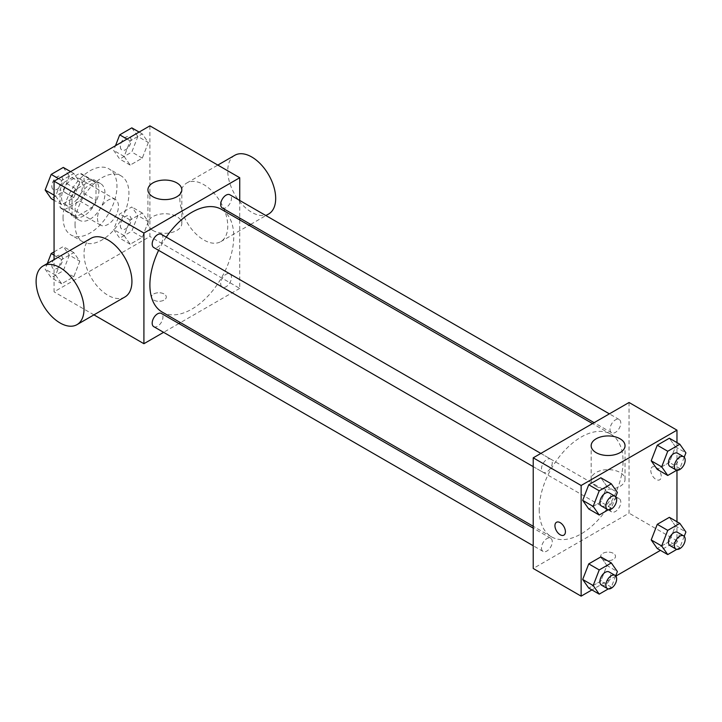 <?xml version="1.0" encoding="UTF-8"?>
<svg xmlns="http://www.w3.org/2000/svg" width="722" height="722" viewBox="0 0 722 722"><rect width="100%" height="100%" fill="white"/><g stroke="black" fill="none" stroke-linecap="round" stroke-linejoin="round"><path stroke-width="0.54" stroke-dasharray="3.61 2.71" d="M97.488 218.36A14.819 8.556 120 0 0 100.566 225.147A14.819 8.556 120 0 0 115.385 216.582A14.819 8.556 120 0 0 115.385 199.471A14.819 8.556 120 0 0 103.959 203.442A14.819 8.556 120 0 0 97.488 218.36M61.56 197.611A14.819 8.556 120 0 0 64.628 204.398A14.819 8.556 120 0 0 79.447 195.843A14.819 8.556 120 0 0 79.447 178.722A14.819 8.556 120 0 0 68.021 182.693A14.819 8.556 120 0 0 61.56 197.611M64.357 182.161L79.718 173.289A20.126 11.615 120 0 1 82.1 174.128A20.126 11.615 120 0 1 84.014 175.771L84.014 193.514A20.126 11.615 120 0 1 79.718 200.96L64.357 209.831A20.126 11.615 120 0 1 61.975 208.992A20.126 11.615 120 0 1 60.061 207.349L60.061 189.606A20.126 11.615 120 0 1 64.357 182.161L76.333 189.083L91.694 180.211L79.718 173.289M79.718 200.96L91.694 207.873L76.333 216.744L64.357 209.831M60.061 207.349L72.038 214.263L72.038 196.519L60.061 189.606M72.038 214.263A20.126 11.615 120 0 0 73.951 215.905A20.126 11.615 120 0 0 76.333 216.744M91.694 207.873A20.126 11.615 120 0 0 95.999 200.427L84.014 193.514M91.694 180.211A20.126 11.615 120 0 1 94.077 181.041A20.126 11.615 120 0 1 95.999 182.684L95.999 200.427M76.333 189.083A20.126 11.615 120 0 0 72.038 196.519M84.014 215.761A21.173 12.229 -60 0 1 73.427 216.817A21.173 12.229 -60 0 1 73.427 192.359A21.173 12.229 -60 0 1 94.6 180.139A21.173 12.229 -60 0 1 97.849 197.106A21.173 12.229 -60 0 1 84.014 215.761M90.006 219.226A21.173 12.229 120 0 0 103.842 200.563A21.173 12.229 120 0 0 100.593 183.596A21.173 12.229 120 0 0 84.275 189.263A21.173 12.229 120 0 0 75.034 210.58A21.173 12.229 120 0 0 79.42 220.273A21.173 12.229 120 0 0 90.006 219.226M95.999 182.684L84.014 175.771M63.049 217.493A38.113 22.003 120 0 0 70.946 234.939A38.113 22.003 120 0 0 109.067 212.936A38.113 22.003 120 0 0 109.067 168.921A38.113 22.003 120 0 0 79.691 179.137A38.113 22.003 120 0 0 63.049 217.493M75.034 224.407A38.113 22.003 120 0 0 82.922 241.861A38.113 22.003 120 0 0 121.043 219.849A38.113 22.003 120 0 0 121.043 175.843A38.113 22.003 120 0 0 91.667 186.05A38.113 22.003 120 0 0 75.034 224.407M148.344 221.645L142.297 237.24L130.195 244.226L124.139 235.616L130.195 220.02L142.297 213.035L148.344 221.645L142.297 237.24L130.195 244.226L124.139 235.616L130.195 220.02L142.297 213.035L148.344 221.645L137.866 215.589L131.81 231.184L119.708 238.179L113.661 229.569L119.708 213.965L131.81 206.979L137.866 215.589M148.344 142.523L142.297 158.118L130.195 165.103L124.139 156.494L130.195 140.898L142.297 133.913L148.344 142.523L142.297 158.118L130.195 165.103L124.139 156.494L130.195 140.898L142.297 133.913L148.344 142.523L137.866 136.467L131.81 152.071L119.708 159.057L113.661 150.447L115.493 145.718M149.896 125.854L149.896 236.509L54.069 291.841L54.069 259.631M79.826 261.202L73.779 276.797L61.677 283.782L55.621 275.172L61.677 259.577L73.779 252.592L79.826 261.202L73.779 276.797L61.677 283.782L55.621 275.172L61.677 259.577L73.779 252.592L79.826 261.202L69.348 255.146L63.292 270.75L51.19 277.735L45.143 269.125L47.309 263.539M79.826 182.079L73.779 197.675L61.677 204.669L55.621 196.059L61.677 180.464L73.779 173.47L79.826 182.079L73.779 197.675L61.677 204.669L55.621 196.059L61.677 180.464L73.779 173.47L79.826 182.079L69.348 176.033L63.292 191.628L51.19 198.613M93.941 314.864L54.069 291.841M239.74 219.921L239.74 288.385L149.896 236.509M239.74 288.385L180.446 322.617M178.848 323.537L163.596 332.346M153.642 300.054A7.41 4.278 0 0 0 161.719 300.984A7.41 4.278 0 0 0 166.295 297.031A7.41 4.278 0 0 0 158.885 292.753A7.41 4.278 0 0 0 151.476 297.031A7.41 4.278 0 0 0 153.642 300.054A7.41 4.278 0 0 0 161.719 300.975A7.41 4.278 0 0 0 166.295 297.022A7.41 4.278 0 0 0 158.885 292.744A7.41 4.278 0 0 0 151.476 297.022A7.41 4.278 0 0 0 153.642 300.045M162.179 312.066A59.294 34.232 120 0 0 221.474 277.835A59.294 34.232 120 0 0 221.474 209.371M166.24 237.141A59.294 34.232 120 0 0 158.614 250.344M239.74 200.463L239.74 218.062M222.277 207.981A7.626 4.404 120 0 0 229.894 203.577A7.626 4.404 120 0 0 229.894 194.778M220.697 283.611A7.626 4.404 120 0 0 222.277 287.103A7.626 4.404 120 0 0 229.894 282.699A7.626 4.404 120 0 0 229.894 273.9A7.626 4.404 120 0 0 224.019 275.939A7.626 4.404 120 0 0 220.697 283.611M153.759 326.66A7.626 4.404 120 0 0 161.376 322.256A7.626 4.404 120 0 0 161.376 313.456M161.376 234.334A7.626 4.404 -60 0 1 162.955 237.827A7.626 4.404 -60 0 1 159.625 245.498A7.626 4.404 -60 0 1 153.759 247.538M179.85 198.478A33.88 19.557 -120 0 0 194.633 232.574A33.88 19.557 -120 0 0 220.742 241.653A33.88 19.557 -120 0 0 220.742 202.53A33.88 19.557 -120 0 0 186.863 182.964A33.88 19.557 -120 0 0 179.85 198.478M124.915 296.977A33.88 19.557 60 0 1 91.035 277.419A33.88 19.557 60 0 1 91.035 238.296M234.776 155.302A33.88 19.557 -120 0 0 227.764 170.807A33.88 19.557 -120 0 0 242.556 204.913A33.88 19.557 -120 0 0 268.665 213.983M152.893 230.444A16.94 9.783 180 0 1 147.929 223.522A16.94 9.783 180 0 1 164.878 213.748A16.94 9.783 180 0 1 181.818 223.522A16.94 9.783 180 0 1 171.358 232.556A16.94 9.783 180 0 1 152.893 230.444M539.217 509.696A59.294 34.232 120 0 0 551.491 536.834A59.294 34.232 120 0 0 610.785 502.602A59.294 34.232 120 0 0 610.785 434.139A59.294 34.232 120 0 0 565.091 450.023A59.294 34.232 120 0 0 539.217 509.696M552.267 462.594A7.626 4.404 -60 0 1 548.946 470.266A7.626 4.404 -60 0 1 543.07 472.305A7.626 4.404 -60 0 1 543.07 463.506A7.626 4.404 -60 0 1 550.696 459.102A7.626 4.404 -60 0 1 552.267 462.594M610.009 508.378A7.626 4.404 120 0 0 611.588 511.871A7.626 4.404 120 0 0 619.214 507.467A7.626 4.404 120 0 0 619.214 498.667A7.626 4.404 120 0 0 613.339 500.707A7.626 4.404 120 0 0 610.009 508.378M541.491 547.935A7.626 4.404 120 0 0 543.07 551.428A7.626 4.404 120 0 0 550.696 547.023A7.626 4.404 120 0 0 550.696 538.224A7.626 4.404 120 0 0 544.821 540.264A7.626 4.404 120 0 0 541.491 547.935M610.009 429.256A7.626 4.404 120 0 0 611.588 432.749A7.626 4.404 120 0 0 619.214 428.345A7.626 4.404 120 0 0 619.214 419.545A7.626 4.404 120 0 0 613.339 421.585A7.626 4.404 120 0 0 610.009 429.256M629.052 402.497L629.052 513.152L533.224 568.476M676.974 521.726L676.974 540.814L629.052 513.152M676.974 540.814L660.44 550.363M615.866 576.093L591.923 589.919M602.852 559.406A7.41 4.278 0 0 0 610.929 560.326A7.41 4.278 0 0 0 615.505 556.373A7.41 4.278 0 0 0 608.095 552.095A7.41 4.278 0 0 0 600.677 556.373A7.41 4.278 0 0 0 602.852 559.406A7.41 4.278 0 0 0 610.929 560.326A7.41 4.278 0 0 0 615.505 556.373A7.41 4.278 0 0 0 608.095 552.095A7.41 4.278 0 0 0 600.677 556.373A7.41 4.278 0 0 0 602.852 559.397M675.422 446.828L669.366 438.218L675.422 446.828L669.366 462.423L657.264 469.408L669.366 462.423L675.422 446.828L685.9 452.875M606.895 565.506L600.848 556.897L606.895 565.506L600.848 581.102L588.746 588.087L600.848 581.102L606.895 565.506L617.382 571.553M676.974 442.604L676.974 470.257M675.422 525.941L669.366 517.331L675.422 525.941L669.366 541.536L657.264 548.53L669.366 541.536L675.422 525.941L685.9 531.997M606.895 486.384L600.848 477.774L606.895 486.384L600.848 501.98L588.746 508.965L600.848 501.98L606.895 486.384L617.382 492.431M650.766 470.356A7.41 4.278 -120 0 0 654.006 477.82A7.41 4.278 -120 0 0 659.718 479.805A7.41 4.278 -120 0 0 659.718 471.24A7.41 4.278 -120 0 0 652.3 466.963A7.41 4.278 -120 0 0 650.766 470.356M556.472 522.295L556.472 522.295A7.41 4.278 60 0 1 562.185 524.28A7.41 4.278 60 0 1 565.425 531.735A7.41 4.278 60 0 1 563.891 535.128A7.41 4.278 60 0 1 563.882 535.128L563.882 535.128M650.766 470.365A7.41 4.278 -120 0 0 653.997 477.82A7.41 4.278 -120 0 0 659.709 479.805A7.41 4.278 -120 0 0 659.709 471.249A7.41 4.278 -120 0 0 652.3 466.972A7.41 4.278 -120 0 0 650.766 470.365M596.11 486.33A16.94 9.783 180 0 1 591.156 479.417A16.94 9.783 180 0 1 608.095 469.634A16.94 9.783 180 0 1 625.035 479.417A16.94 9.783 180 0 1 614.575 488.451A16.94 9.783 180 0 1 596.11 486.33M615.695 496.772L611.326 508.035L608.285 509.786M601.462 506.023A7.626 4.404 120 0 0 609.088 501.619A7.626 4.404 120 0 0 609.088 492.819M611.326 508.035L600.848 501.98M684.212 457.216L679.844 468.47L676.803 470.23M669.989 466.466A7.626 4.404 120 0 0 677.606 462.062A7.626 4.404 120 0 0 677.606 453.263M679.844 468.47L669.366 462.423M615.695 575.894L611.326 587.148L608.285 588.908M601.462 585.145A7.626 4.404 120 0 0 609.088 580.741A7.626 4.404 120 0 0 609.088 571.941M611.326 587.148L600.848 581.102M684.212 536.338L679.844 547.592L676.803 549.352M669.989 545.588A7.626 4.404 120 0 0 677.606 541.184A7.626 4.404 120 0 0 677.606 532.385M679.844 547.592L669.366 541.536M63.292 167.423L69.348 176.033M51.849 186.132A7.626 4.404 120 0 0 53.428 189.615A7.626 4.404 120 0 0 61.054 185.22A7.626 4.404 120 0 0 61.054 176.412A7.626 4.404 120 0 0 55.179 178.46A7.626 4.404 120 0 0 51.849 186.132M73.779 197.675L63.292 191.628M61.677 204.669L54.069 200.274M55.621 196.059L54.069 195.157M61.677 180.464L58.5 178.623M73.779 173.47L70.603 171.637M51.803 186.105A7.626 4.404 120 0 0 53.383 189.588A7.626 4.404 120 0 0 61.009 185.193A7.626 4.404 120 0 0 61.009 176.385A7.626 4.404 120 0 0 55.134 178.433A7.626 4.404 120 0 0 51.803 186.105M131.81 127.857L137.866 136.467M120.375 146.566A7.626 4.404 120 0 0 121.955 150.059A7.626 4.404 120 0 0 129.572 145.654A7.626 4.404 120 0 0 129.572 136.855A7.626 4.404 120 0 0 123.697 138.895A7.626 4.404 120 0 0 120.375 146.566M142.297 158.118L131.81 152.071M130.195 165.103L119.708 159.057M124.139 156.494L113.661 150.447M130.195 140.898L127.018 139.066M142.297 133.913L139.12 132.081M120.321 146.539A7.626 4.404 120 0 0 121.901 150.032A7.626 4.404 120 0 0 129.527 145.627A7.626 4.404 120 0 0 129.527 136.828A7.626 4.404 120 0 0 123.652 138.868A7.626 4.404 120 0 0 120.321 146.539M54.069 251.87L63.292 246.536L69.348 255.146M51.849 265.245A7.626 4.404 120 0 0 53.428 268.737A7.626 4.404 120 0 0 61.054 264.333A7.626 4.404 120 0 0 61.054 255.534A7.626 4.404 120 0 0 55.179 257.573A7.626 4.404 120 0 0 51.849 265.245M73.779 276.797L63.292 270.75M61.677 283.782L51.19 277.735M55.621 275.172L45.143 269.125M61.677 259.577L54.069 255.191M73.779 252.592L63.292 246.536M51.803 265.218A7.626 4.404 120 0 0 53.383 268.71A7.626 4.404 120 0 0 61.009 264.306A7.626 4.404 120 0 0 61.009 255.507A7.626 4.404 120 0 0 55.134 257.546A7.626 4.404 120 0 0 51.803 265.218M120.375 225.688A7.626 4.404 120 0 0 121.955 229.181A7.626 4.404 120 0 0 129.572 224.777A7.626 4.404 120 0 0 129.572 215.977A7.626 4.404 120 0 0 123.697 218.017A7.626 4.404 120 0 0 120.375 225.688M142.297 237.24L131.81 231.184M130.195 244.226L119.708 238.179M124.139 235.616L113.661 229.569M130.195 220.02L119.708 213.965M142.297 213.035L131.81 206.979M120.321 225.661A7.626 4.404 120 0 0 121.901 229.154A7.626 4.404 120 0 0 129.527 224.75A7.626 4.404 120 0 0 129.527 215.95A7.626 4.404 120 0 0 123.652 217.99A7.626 4.404 120 0 0 120.321 225.661M64.628 204.398L100.566 225.147M79.447 178.722L115.385 199.471M100.593 183.596L94.6 180.139M79.42 220.273L73.427 216.817M94.077 181.041L82.1 174.128M73.951 215.905L61.975 208.992M121.043 175.843L109.067 168.921M82.922 241.861L70.946 234.939M220.742 241.653L249.063 225.3M250.669 224.371L265.913 215.571M186.863 182.964L217.836 165.085M181.818 223.522L181.818 189.832M147.929 223.522L147.929 189.832M610.785 434.139L592.518 423.588M551.491 536.834L533.224 526.293M533.224 466.629L543.07 472.305M540.85 453.425L550.696 459.102M619.214 498.667L229.894 273.9M611.588 511.871L222.277 287.103M550.696 538.224L533.224 528.143M543.07 551.428L533.224 545.742M619.214 419.545L609.368 413.859M611.588 432.749L594.125 422.668M625.035 479.417L625.035 445.718M591.156 479.417L591.156 445.718"/><path stroke-width="1.08" d="M54.069 259.631L54.069 181.186L149.896 125.854L239.74 177.729L239.74 200.463M163.596 332.346L143.913 343.708L93.941 314.864M180.446 322.617L178.848 323.537M158.614 250.344A59.294 34.232 120 0 0 149.896 284.928A59.294 34.232 120 0 0 162.179 312.066L533.224 526.293M592.518 423.588L221.474 209.371A59.294 34.232 120 0 0 166.24 237.141M239.74 218.062L239.74 219.921M143.913 343.708L143.913 233.053L239.74 177.729M609.368 413.859L229.894 194.778A7.626 4.404 120 0 0 224.019 196.817A7.626 4.404 120 0 0 220.697 204.488A7.626 4.404 120 0 0 222.277 207.981L594.125 422.668M533.224 528.143L161.376 313.456A7.626 4.404 120 0 0 155.501 315.496A7.626 4.404 120 0 0 152.18 323.167A7.626 4.404 120 0 0 153.759 326.66L533.224 545.742M533.224 466.629L153.759 247.538A7.626 4.404 -60 0 1 153.75 238.738A7.626 4.404 -60 0 1 161.376 234.334L540.85 453.425M143.913 233.053L54.069 181.186M152.893 196.745A16.94 9.783 180 0 1 147.929 189.832A16.94 9.783 180 0 1 164.878 180.049A16.94 9.783 180 0 1 181.818 189.832A16.94 9.783 180 0 1 171.358 198.866A16.94 9.783 180 0 1 152.893 196.745M43.121 265.958L91.035 238.296A33.88 19.557 60 0 1 117.145 247.366A33.88 19.557 60 0 1 131.927 281.463A33.88 19.557 60 0 1 124.915 296.977L77.001 324.638A33.88 19.557 60 0 1 43.121 305.081A33.88 19.557 60 0 1 43.121 265.958A33.88 19.557 60 0 1 69.222 275.037A33.88 19.557 60 0 1 84.014 309.133A33.88 19.557 60 0 1 77.001 324.638M265.913 215.571L268.665 213.983A33.88 19.557 -120 0 0 268.665 174.859A33.88 19.557 -120 0 0 234.776 155.302L217.836 165.085M591.923 589.919L581.138 596.146L533.224 568.476L533.224 457.82L629.052 402.497L676.974 430.159L676.974 442.604M660.44 550.363L615.866 576.093M657.264 469.408L651.208 460.798L657.264 445.203L669.366 438.218L657.264 445.203L651.208 460.798L657.264 469.408L667.742 475.464L661.695 466.854L667.742 451.25L679.844 444.265L685.9 452.875L684.212 457.216M588.746 588.087L582.69 579.477L588.746 563.882L600.848 556.897L588.746 563.882L582.69 579.477L588.746 588.087L599.224 594.143L593.177 585.533L599.224 569.929L611.326 562.943L617.382 571.553L615.695 575.894M676.974 470.257L676.974 521.726M581.138 596.146L581.138 485.491L676.974 430.159M657.264 548.53L651.208 539.921L657.264 524.325L669.366 517.331L657.264 524.325L651.208 539.921L657.264 548.53L667.742 554.577L661.695 545.967L667.742 530.372L679.844 523.387L685.9 531.997L684.212 536.338M588.746 508.965L582.69 500.355L588.746 484.76L600.848 477.774L588.746 484.76L582.69 500.355L588.746 508.965L599.224 515.021L593.177 506.411L599.224 490.816L611.326 483.821L617.382 492.431L615.695 496.772M581.138 485.491L533.224 457.82M596.11 452.64A16.94 9.783 180 0 1 591.156 445.718A16.94 9.783 180 0 1 608.095 435.935A16.94 9.783 180 0 1 625.035 445.718A16.94 9.783 180 0 1 614.575 454.752A16.94 9.783 180 0 1 596.11 452.64M565.416 531.735A7.41 4.278 60 0 1 563.882 535.128A7.41 4.278 60 0 1 556.472 530.851A7.41 4.278 60 0 1 556.472 522.295A7.41 4.278 60 0 1 562.185 524.28A7.41 4.278 60 0 1 565.416 531.735M563.882 535.128A7.41 4.278 60 0 1 556.472 530.851A7.41 4.278 60 0 1 556.472 522.295M608.285 509.786L599.224 515.021M615.081 496.276L609.088 492.819A7.626 4.404 120 0 0 603.213 494.859A7.626 4.404 120 0 0 599.883 502.53A7.626 4.404 120 0 0 601.462 506.023L607.455 509.479A7.626 4.404 120 0 0 615.081 505.084A7.626 4.404 120 0 0 615.081 496.276A7.626 4.404 120 0 0 609.206 498.324A7.626 4.404 120 0 0 605.875 505.996A7.626 4.404 120 0 0 607.455 509.479M593.177 506.411L582.69 500.355M599.224 490.816L588.746 484.76M611.326 483.821L600.848 477.774M676.803 470.23L667.742 475.464M683.599 456.719L677.606 453.263A7.626 4.404 120 0 0 671.731 455.302A7.626 4.404 120 0 0 668.41 462.973A7.626 4.404 120 0 0 669.989 466.466L675.972 469.923A7.626 4.404 120 0 0 683.599 465.519A7.626 4.404 120 0 0 683.599 456.719A7.626 4.404 120 0 0 677.723 458.759A7.626 4.404 120 0 0 674.393 466.43A7.626 4.404 120 0 0 675.972 469.923M661.695 466.854L651.208 460.798M667.742 451.25L657.264 445.203M679.844 444.265L669.366 438.218M608.285 588.908L599.224 594.143M615.081 575.398L609.088 571.941A7.626 4.404 120 0 0 603.213 573.981A7.626 4.404 120 0 0 599.883 581.652A7.626 4.404 120 0 0 601.462 585.145L607.455 588.601A7.626 4.404 120 0 0 615.081 584.197A7.626 4.404 120 0 0 615.081 575.398A7.626 4.404 120 0 0 609.206 577.438A7.626 4.404 120 0 0 605.875 585.109A7.626 4.404 120 0 0 607.455 588.601M593.177 585.533L582.69 579.477M599.224 569.929L588.746 563.882M611.326 562.943L600.848 556.897M676.803 549.352L667.742 554.577M683.599 535.841L677.606 532.385A7.626 4.404 120 0 0 671.731 534.424A7.626 4.404 120 0 0 668.41 542.096A7.626 4.404 120 0 0 669.989 545.588L675.972 549.045A7.626 4.404 120 0 0 683.599 544.641A7.626 4.404 120 0 0 683.599 535.841A7.626 4.404 120 0 0 677.723 537.881A7.626 4.404 120 0 0 674.393 545.552A7.626 4.404 120 0 0 675.972 549.045M661.695 545.967L651.208 539.921M667.742 530.372L657.264 524.325M679.844 523.387L669.366 517.331M54.069 200.274L51.19 198.613L45.143 190.003L51.19 174.408L63.292 167.423L70.603 171.637M54.069 195.157L45.143 190.003M58.5 178.623L51.19 174.408M115.493 145.718L119.708 134.852L131.81 127.857L139.12 132.081M127.018 139.066L119.708 134.852M47.309 263.539L51.19 253.53L54.069 251.87M54.069 255.191L51.19 253.53M249.063 225.3L250.669 224.371"/></g></svg>
